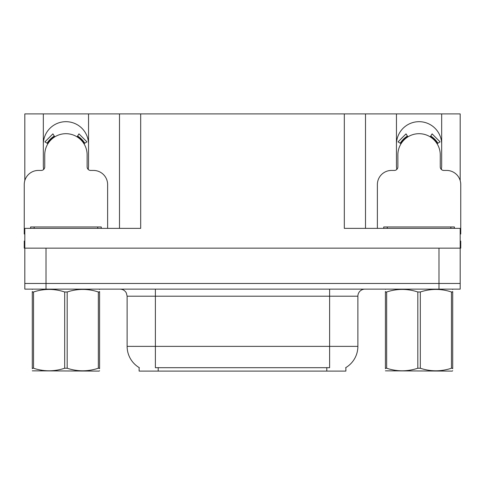 <?xml version="1.0" encoding="UTF-8"?>
<svg xmlns="http://www.w3.org/2000/svg" width="485" height="485" viewBox="0 0 485 485"><rect width="100%" height="100%" fill="white"/><g stroke="black" fill="none" stroke-linecap="round" stroke-linejoin="round"><path stroke-width="0.73" d="M441.326 169.429A22.607 22.607 0 0 0 441.671 165.488L441.671 113.908L460.186 113.908L460.186 180.608M88.197 169.429A22.607 22.607 0 0 0 88.543 165.488L88.543 113.908L119.492 113.908L119.492 228.368M345.866 367.569L345.866 371.092L139.134 371.092L139.134 367.569M43.329 144.294A22.607 22.607 0 0 1 65.936 121.68A22.607 22.607 0 0 1 88.543 144.294M46.014 289.133L460.186 289.133L460.186 283.476L24.814 283.476L24.814 248.15L46.014 248.15L46.014 283.476L24.814 283.476L24.814 289.133L46.014 289.133L46.014 283.476L460.186 283.476L460.186 248.15L46.014 248.15M119.492 113.908L344.314 113.908L344.314 228.368L460.186 228.368L460.186 248.15L460.75 248.15L460.75 241.087L460.186 241.087M24.814 241.087L24.25 241.087L24.25 248.15L24.814 248.15L24.814 228.368L140.686 228.368L140.686 113.908M43.674 169.429A22.607 22.607 0 0 1 43.329 165.488L43.329 113.908L24.814 113.908L24.814 180.608M344.314 113.908L365.508 113.908L365.508 228.368M365.508 113.908L396.457 113.908L396.457 165.488A22.607 22.607 0 0 0 396.803 169.429M441.671 113.908L396.457 113.908M43.329 113.908L88.543 113.908M441.671 144.294A22.607 22.607 0 0 0 419.064 121.68A22.607 22.607 0 0 0 396.457 144.294M139.347 367.697A24.729 24.729 0 0 1 127.125 346.363L155.382 346.363L155.382 367.697L329.618 367.697L329.618 346.363L357.875 346.363L357.875 296.196A7.063 7.063 0 0 1 364.944 289.133M127.125 346.363L127.125 296.196L126.324 292.94C124.942 290.503 122.857 289.236 120.056 289.133M345.653 367.697A24.729 24.729 0 0 0 357.875 346.363M460.186 289.133L460.186 283.476M107.621 228.368L107.621 184.567A14.132 14.132 0 0 0 93.49 170.435L90.665 170.435A3.534 3.534 0 0 1 87.13 166.901L87.13 154.891A21.194 21.194 0 0 0 65.936 133.69A21.194 21.194 0 0 0 44.741 154.891L44.741 166.901A3.534 3.534 0 0 1 41.207 170.435L38.382 170.435A14.132 14.132 0 0 0 24.25 184.567L24.25 234.019A14.132 14.132 0 0 1 24.814 234.031M77.103 136.873L78.964 133.866L86.954 141.862L83.953 143.724M47.918 143.724L44.917 141.862L52.907 133.866L54.769 136.873M460.186 234.031A14.132 14.132 0 0 1 460.75 234.019L460.75 184.567A14.132 14.132 0 0 0 446.618 170.435L443.793 170.435A3.534 3.534 0 0 1 440.259 166.901L440.259 154.891A21.194 21.194 0 0 0 419.064 133.69A21.194 21.194 0 0 0 397.87 154.891L397.87 166.901A3.534 3.534 0 0 1 394.335 170.435L391.51 170.435A14.132 14.132 0 0 0 377.378 184.567L377.378 228.368M430.231 136.873L432.093 133.866L440.083 141.862L437.082 143.724M401.046 143.724L398.046 141.862L406.036 133.866L407.897 136.873M30.61 228.368L30.61 226.956L101.262 226.956L101.262 228.368M383.738 228.368L383.738 226.956L454.39 226.956L454.39 228.368M99.583 370.722L99.146 371.092L32.289 370.837M99.583 368.697L99.583 368.236C99.583 371.655 99.583 371.655 99.583 368.236L98.334 368.236L98.334 291.988C87.997 288.569 77.612 288.569 67.185 291.988L64.687 291.988C54.344 288.569 43.965 288.569 33.538 291.988L32.289 291.988C32.289 288.563 32.289 288.563 32.289 291.988L32.289 291.521M67.185 291.988L67.185 368.236C77.527 371.655 87.906 371.655 98.334 368.236M67.185 368.236L64.687 368.236L64.687 291.988M99.583 291.527L99.583 291.988C99.583 288.563 99.583 288.563 99.583 291.988L98.334 291.988M99.583 289.46L99.146 289.133M99.583 291.988L99.583 368.236M33.538 291.988L33.538 368.236L32.289 368.236L32.289 291.988M33.538 368.236C43.874 371.655 54.259 371.655 64.687 368.236M32.289 368.236C32.289 371.655 32.289 371.655 32.289 368.236L32.289 368.697M452.711 370.722L452.269 371.092L385.417 370.837M452.711 368.697L452.711 368.236C452.711 371.655 452.711 371.655 452.711 368.236L451.462 368.236L451.462 291.988C441.126 288.569 430.741 288.569 420.313 291.988L417.815 291.988C407.473 288.569 397.094 288.569 386.666 291.988L385.417 291.988C385.417 288.563 385.417 288.563 385.417 291.988L385.417 291.521M420.313 291.988L420.313 368.236C430.656 371.655 441.035 371.655 451.462 368.236M420.313 368.236L417.815 368.236L417.815 291.988M452.711 291.527L452.711 291.988C452.711 288.563 452.711 288.563 452.711 291.988L451.462 291.988M452.711 289.46L452.269 289.133M452.711 291.988L452.711 368.236M386.666 291.988L386.666 368.236L385.417 368.236L385.417 291.988M386.666 368.236C397.003 371.655 407.388 371.655 417.815 368.236M385.417 368.236C385.417 371.655 385.417 371.655 385.417 368.236L385.417 368.697M438.986 248.15L438.986 289.133M326.793 371.092L326.793 367.569M158.207 371.092L158.207 367.569M329.618 289.133L329.618 296.196L127.125 296.196M357.875 296.196L329.618 296.196L329.618 346.363L155.382 346.363L155.382 289.133M84.76 143.22A22.146 22.146 0 0 0 77.6 136.067M54.271 136.067A22.146 22.146 0 0 0 47.112 143.22M84.154 143.602A21.431 21.431 0 0 0 77.224 136.673M54.647 136.673A21.431 21.431 0 0 0 47.718 143.602M437.888 143.22A22.146 22.146 0 0 0 430.728 136.067M407.4 136.067A22.146 22.146 0 0 0 400.24 143.22M437.282 143.602A21.431 21.431 0 0 0 430.353 136.673M407.776 136.673A21.431 21.431 0 0 0 400.846 143.602M97.727 226.956L97.727 228.368M34.144 226.956L34.144 228.368M450.856 226.956L450.856 228.368M387.272 226.956L387.272 228.368M32.731 289.133L32.289 289.387M385.854 289.133L385.417 289.387"/></g></svg>
